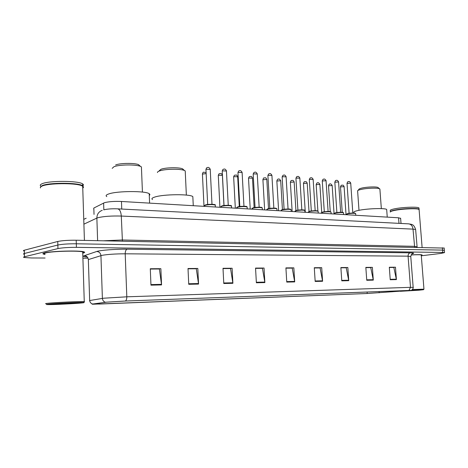 <?xml version="1.0" encoding="UTF-8"?>
<svg xmlns="http://www.w3.org/2000/svg" width="468" height="468" viewBox="0 0 468 468"><rect width="100%" height="100%" fill="white"/><g stroke="black" fill="none" stroke-linecap="round" stroke-linejoin="round"><path stroke-width="0.7" d="M93.694 209.009L93.816 208.049L104.446 202.697C108.693 201.603 114.367 201.193 121.469 201.474L398.56 217.79L400.637 218.433M444.155 248.075L76.202 240.224C68.176 240.16 62.028 240.575 57.757 241.47L24.318 250.216C23.271 250.497 23.125 250.754 23.868 250.994M421.305 255.791L441.014 253.41L444.53 252.615L442.786 252.463L76.424 247.356C68.386 247.332 62.232 247.747 57.956 248.584L24.471 256.762L24.395 253.486C23.347 253.761 23.201 254.007 23.944 254.235C23.201 254.007 23.347 253.761 24.395 253.486L57.856 245.027L24.395 253.486L24.318 250.216M76.424 247.356L76.313 243.787C68.281 243.746 62.133 244.161 57.856 245.027C62.133 244.161 68.281 243.746 76.313 243.787L442.588 250.105L76.313 243.787L76.202 240.224M444.348 250.415L442.588 250.105L444.348 250.415M44.618 252.884C42.717 253.358 42.412 253.791 43.711 254.171L44.992 254.434L43.711 254.171C42.412 253.791 42.717 253.358 44.618 252.884C51.31 251.047 80.092 250.327 83.947 251.854C80.092 250.327 51.31 251.047 44.618 252.884M106.722 302.152L125.295 301.035L410.951 290.382L367.228 293.5L99.462 304.048L92.921 304.007L106.722 302.152M106.417 302.164L92.611 304.019C91.74 304.141 91.903 304.206 93.091 304.218L367.052 293.512L411.284 290.382L125.465 301.018L106.417 302.164M389.329 267.48L393.834 267.45L396.408 279.607L395.472 267.205L389.312 267.246L390.242 279.747L396.408 279.607M389.323 267.444L395.472 267.205M365.853 267.637L370.744 267.602L373.3 280.127L372.376 267.351L365.836 267.392L366.754 280.279L373.3 280.127M365.847 267.597L372.376 267.351M340.891 267.801L346.209 267.766L348.742 280.683L347.835 267.509L340.874 267.55L341.775 280.841L348.742 280.683M340.891 267.76L347.835 267.509M314.309 267.977L320.089 267.936L322.598 281.274L321.709 267.673L314.291 267.719L315.169 281.443L322.598 281.274M314.303 267.936L321.709 267.673M150.304 269.059L159.389 268.995L161.554 284.918L160.863 268.685L150.292 268.749L150.959 285.158L161.554 284.918M150.298 269.012L160.863 268.685M188.025 268.808L196.291 268.755L198.555 284.082L197.812 268.451L188.007 268.515L188.739 284.304L198.555 284.082M188.019 268.761L197.812 268.451M223.02 268.579L230.554 268.527L232.9 283.304L232.11 268.234L223.002 268.293L223.78 283.509L232.9 283.304M223.014 268.533L232.11 268.234M255.569 268.363L262.454 268.316L264.87 282.584L264.04 268.035L255.551 268.088L256.37 282.771L264.87 282.584M255.569 268.322L264.04 268.035M285.93 268.164L292.231 268.123L294.7 281.906L293.84 267.848L285.913 267.895L286.761 282.087L294.7 281.906M285.925 268.123L293.84 267.848M82.748 253.182C84.825 252.702 85.229 252.258 83.947 251.854C85.229 252.258 84.825 252.702 82.748 253.182M421.276 255.405L422.113 254.902C420.966 254.574 417.292 254.574 411.085 254.902C417.292 254.574 420.966 254.574 422.113 254.902L421.276 255.405M24.471 256.762C23.423 257.026 23.271 257.265 24.02 257.482L31.549 257.973L45.086 258.026M82.9 258.172L87.756 258.196M82.257 302.901C84.094 302.702 84.562 302.568 83.667 302.498C80.911 302.176 54.259 303.434 48.017 304.194C46.162 304.405 45.958 304.539 47.408 304.592C52.042 304.785 75.892 303.627 82.257 302.901M84.228 301.889L84.263 301.591C80.642 301.281 53.533 302.568 47.169 303.363C45.355 303.574 45.057 303.714 46.279 303.779M82.737 252.855C83.632 252.515 83.62 252.211 82.707 251.93C79.069 250.503 52.141 251.176 45.846 252.895C44.056 253.34 43.764 253.744 44.981 254.106M82.76 188.107C83.731 187.452 83.708 186.808 82.696 186.17L81.368 185.574C74.64 182.836 48.309 183.14 42.067 186.077C40.622 186.685 40.078 187.305 40.447 187.931M83.158 186.603L81.169 185.386C74.506 182.678 48.45 182.97 42.266 185.884L40.792 186.785M83.199 186.562L82.684 185.761C78.659 182.543 48.918 182.403 42.062 185.661L40.359 187.364M82.777 185.819C83.655 185.176 83.608 184.544 82.625 183.912C78.601 180.654 48.865 180.49 42.009 183.784C40.125 184.597 39.78 185.41 40.973 186.223M52.27 304.03L51.422 304.317C53.884 304.545 73.23 303.627 78.232 303.053C79.794 302.884 80.028 302.778 78.922 302.732C75.728 302.568 56.815 303.486 52.27 304.03M139.704 166.117L138.569 164.66C134.673 162.864 120.042 163.051 115.631 164.97M141.471 168.299L141.418 166.895L140.435 166.368C135.966 164.321 119.012 164.543 113.935 166.743L112.191 168.351M149.28 195.413C150.082 194.834 150.058 194.267 149.21 193.723C145.677 190.763 116.889 190.886 108.67 193.974C106.09 194.875 105.475 195.747 106.833 196.601M183.497 170.165L182.584 168.837C179.162 167.234 165.678 167.468 161.08 169.229L159.272 170.656M185.287 172.125L185.229 170.925L184.392 170.469C180.467 168.638 164.841 168.913 159.541 170.931C158.032 171.464 157.342 172.008 157.47 172.563M192.904 198.034L192.834 196.589C189.827 193.927 163.507 194.167 154.943 196.999C152.071 197.894 151.258 198.754 152.504 199.584M378.384 187.82L377.951 187.457C376.161 186.551 366.853 186.89 361.986 188.037C359.956 188.51 358.927 188.967 358.897 189.411L358.002 190.429M379.917 189.458L379.501 188.75C377.46 187.715 366.678 188.107 361.062 189.429C358.722 189.967 357.534 190.488 357.505 190.991M386.72 210.062L386.679 209.483C385.398 207.962 367.901 208.476 358.938 210.325C354.873 211.15 353.205 211.893 353.937 212.56M400.327 291.289L418.761 290.219L423.452 289.715L411.624 290.224M423.938 289.16L412.437 289.569M421.258 255.183L421.241 254.966C420.182 254.668 416.789 254.668 411.056 254.961M419.129 209.945L418.749 209.313C416.555 208.254 402.843 208.816 395.308 210.278C391.938 210.922 390.253 211.524 390.259 212.074M419 209.436L418.597 209.19C416.421 208.137 402.849 208.693 395.396 210.144C392.441 210.705 390.786 211.238 390.429 211.747M419.164 209.576L419.071 209.214C418.088 207.944 403.346 208.418 395.29 209.992C391.64 210.699 389.973 211.337 390.289 211.91M419.006 208.389L418.965 207.938C417.988 206.645 403.246 207.119 395.191 208.705C391.336 209.459 389.698 210.138 390.277 210.735M402.942 291.102L416.865 290.289L420.322 289.903L411.495 290.289M103.843 209.816L103.609 203.024M121.75 209.05L121.469 201.474M94.027 214.402L93.816 208.049M398.988 223.353L398.56 217.79M415.66 229.829L415.637 229.513L413.01 229.127L121.288 216.058C111.524 215.789 103.756 216.339 97.987 217.69L96.864 218.094L97.619 240.663M122.417 241.172L121.288 216.058C120.972 211.788 119.779 209.383 117.702 208.845L117.468 208.827M103.65 240.786L122.177 239.985L414.361 246.326L417 246.835M57.757 241.47L57.956 248.584M442.395 247.747L442.786 252.463M102.252 210.307C98.754 211.635 96.952 214.233 96.864 218.094L83.901 224.16M103.744 209.845C107.447 208.95 112.098 208.617 117.702 208.845L408.74 223.856C411.167 224.295 412.589 226.05 413.01 229.127L414.654 247.18M86.165 218.228L83.749 219.357M417.123 247.227L415.637 229.513C413.864 224.231 411.863 224.716 411.302 224.295L408.453 223.839M87.358 257.072C83.684 256.756 82.666 256.294 84.298 255.686L96.706 251.491C100.041 250.228 116.041 249.017 127.12 249.198L410.231 252.837C408.792 253.206 408.078 254.311 408.078 256.166L125.202 253.802C115.543 253.831 107.833 254.34 102.065 255.323L88.347 259.594L89.657 300.304C89.833 302.211 90.815 303.451 92.611 304.019M410.231 252.837C414.098 252.919 414.712 253.252 412.074 253.826M410.775 256.575L408.078 256.166L410.489 287.334L413.168 287.387M89.511 300.567L103.527 298.221L126.81 296.811C126.822 298.841 126.378 300.245 125.465 301.018M105.475 302.275C103.603 301.673 102.574 300.374 102.387 298.368L100.936 255.604C100.608 253.089 99.198 251.72 96.706 251.491M408.991 290.4L410.489 287.334L126.81 296.811L125.202 253.802C125.231 251.252 125.869 249.713 127.12 249.198M84.298 255.686C86.685 255.897 88.037 257.201 88.347 259.594M367.228 293.5L367.117 291.979M379.185 292.81L379.092 291.529M406.078 290.868L406.054 290.517M99.462 304.048L99.432 303.124M294.641 281.42L286.732 281.596M264.812 282.081L256.347 282.262M232.848 282.783L223.757 282.982M198.502 283.538L188.715 283.754M161.501 284.357L150.936 284.591M322.54 280.806L315.139 280.97M348.683 280.227L341.745 280.379M373.242 279.688L366.719 279.829M396.349 279.18L390.213 279.314M215.274 205.382L215.257 205.037C212.805 204.428 209.512 204.481 205.376 205.195L204.51 205.885L204.534 206.365M210.237 169.422L206.3 169.246L205.955 169.603L207.681 204.498M205.657 204.849C208.348 204.095 215.619 204.153 214.993 204.925M231.484 206.341L231.467 206.019C229.127 205.434 225.915 205.493 221.826 206.183L220.902 206.868L220.931 207.33M226.453 171.001L222.61 170.849L222.241 171.2L224.014 205.516M222.101 205.844C224.81 205.113 231.83 205.159 231.192 205.902M247.145 207.266L247.127 206.961C244.899 206.406 241.763 206.464 237.721 207.143L236.744 207.815L236.767 208.26M242.12 172.528L238.37 172.394L237.978 172.745L239.797 206.499M237.984 206.809C240.704 206.095 247.502 206.131 246.847 206.844M262.285 208.161L262.267 207.88C260.138 207.347 257.078 207.412 253.089 208.067L252.047 208.734L252.071 209.167M257.265 174.008L253.603 173.885L253.188 174.231L255.054 207.447M253.34 207.733C257.921 207.055 260.799 207.061 261.986 207.763M276.933 209.026L276.916 208.763C274.88 208.254 271.89 208.324 267.942 208.962L266.854 209.623L266.877 210.038M271.92 175.436L268.339 175.33L267.907 175.675L269.814 208.359M268.187 208.634C272.709 207.973 275.523 207.973 276.623 208.646M291.108 209.869L291.09 209.623C289.142 209.137 286.217 209.202 282.321 209.828L281.174 210.477L281.204 210.881M286.106 176.822L282.608 176.728L282.151 177.068L284.094 209.249M282.555 209.506C287.019 208.857 289.768 208.857 290.798 209.5M304.832 210.682L304.82 210.454C302.954 209.986 300.093 210.056 296.238 210.664L295.045 211.308L295.068 211.694M299.842 178.162L296.419 178.086L295.946 178.419L297.917 210.109M296.466 210.348C300.877 209.717 303.562 209.711 304.522 210.331M318.135 211.472L318.123 211.255C316.327 210.811 313.531 210.887 309.722 211.472L308.482 212.115L308.506 212.49M313.15 179.46L309.804 179.396L309.313 179.73L311.314 210.939M309.939 211.162C314.297 210.547 316.924 210.541 317.819 211.138M331.028 212.238L331.016 212.039C329.291 211.612 326.553 211.688 322.785 212.261L321.504 212.893L321.528 213.256M326.056 180.724L322.265 180.993L324.295 211.741M322.996 211.957C327.308 211.355 329.876 211.343 330.706 211.922M343.53 212.987L343.518 212.794C341.862 212.39 339.177 212.46 335.457 213.022L334.129 213.648L334.152 213.999M338.575 181.947L334.831 182.227L336.884 212.525M335.661 212.724C339.92 212.133 342.436 212.121 343.202 212.677M355.662 213.706L355.651 213.531C354.06 213.139 351.421 213.215 347.747 213.765L346.402 214.718M350.719 183.134L347.022 183.421L349.099 213.279M347.94 213.466C352.158 212.893 354.621 212.876 355.329 213.414M206.154 173.599L202.422 174.096L203.995 206.335M222.394 175.377L218.655 175.243L218.299 175.57L219.919 207.271M237.685 176.793L234.035 176.67L233.655 176.998L235.322 208.178M252.486 178.162L248.917 178.056L248.52 178.378L250.222 209.056M266.818 179.49L262.911 179.712L264.648 209.904M280.701 180.771L276.851 181.005L278.618 210.729M294.156 182.017L290.365 182.263L292.161 211.524M307.207 183.228L303.469 183.479L305.288 212.296M319.872 184.398L316.175 184.655L317.889 210.98M332.163 185.539L328.513 185.802L330.238 211.594M344.097 186.644L340.493 186.913L342.237 212.302M401.023 223.458L400.614 218.158M444.144 247.923L444.53 252.615M412.179 253.761L412.735 253.551C412.372 253.077 411.711 254.019 410.758 256.37L413.162 287.311C413.841 287.838 411.366 291.055 411.284 290.382M92.781 304.024L92.453 304.089M83.667 302.498L84.486 301.603M82.707 251.93L84.263 301.591M82.696 186.17L84.415 240.388M82.625 183.912L82.684 185.761M138.569 164.66L140.435 166.368M141.418 166.895L142.43 192.079M149.21 193.723L149.596 203.13M182.584 168.837L184.392 170.469M185.229 170.925L186.352 195.092M192.834 196.589L193.266 205.704M377.951 187.457L379.501 188.75M379.881 188.973L381.338 208.617M386.679 209.483L387.247 217.123M357.64 191.236L358.991 210.313M423.452 289.715L423.996 289.101M421.241 254.966L423.95 289.095M419.094 209.5L422.101 247.332M418.965 207.938L419.071 209.214M204.481 205.546L205.563 204.861M205.949 169.422C206.417 168.053 206.78 167.491 207.026 167.737M205.598 204.849L211.834 204.294C214.59 204.434 215.73 204.68 215.257 205.037L215.356 207.002M207.342 167.62C208.359 167.029 209.325 167.567 210.231 169.24L211.986 204.3M220.878 206.552L222.048 205.85L228.144 205.306C230.8 205.423 231.912 205.663 231.467 206.019L231.566 207.956M222.23 171.031C222.698 169.656 223.072 169.094 223.347 169.34M223.622 169.24C224.605 168.661 225.541 169.194 226.442 170.832L228.249 205.306M236.714 207.523L237.937 206.809C247.385 205.709 246.87 206.663 247.127 206.961L247.233 208.88M237.966 172.581C238.493 171.159 238.873 170.598 239.107 170.89M239.353 170.808C240.289 170.235 241.207 170.756 242.108 172.37L243.957 206.277M252.024 208.459L253.293 207.739C257.774 206.914 261.846 207.306 261.624 207.429L262.267 207.88L262.378 209.769M253.182 174.084C253.685 172.78 254.071 172.218 254.34 172.394M254.557 172.329C255.446 171.756 256.347 172.265 257.254 173.856L259.149 207.213M266.83 209.36L268.141 208.64C271.264 207.956 276.407 208.125 276.091 208.283L276.916 208.763L277.027 210.635M267.901 175.535C268.439 174.195 268.831 173.634 269.077 173.85M269.264 173.798C270.13 173.236 271.013 173.739 271.908 175.295L273.844 208.125M281.157 210.231L282.514 209.506C285.65 208.845 290.616 209.003 290.3 209.155L291.09 209.623L291.207 211.472M282.145 176.939C282.701 175.588 283.099 175.026 283.339 175.266M283.503 175.213C284.328 174.658 285.193 175.149 286.094 176.688L288.06 209.003M295.027 211.08L296.425 210.348C300.351 209.623 304.803 209.91 304.294 210.05L304.82 210.454L304.937 212.279M295.94 178.296C296.484 176.863 296.887 176.307 297.145 176.635M297.291 176.594C298.186 176.079 299.034 176.565 299.836 178.039L301.831 209.857M308.465 211.899L309.904 211.167L317 210.758L318.123 211.255L318.24 213.063M309.301 179.613C309.857 178.185 310.261 177.629 310.518 177.957M310.647 177.922C311.518 177.419 312.349 177.899 313.145 179.349L315.175 210.682M321.487 212.688L322.961 211.957C326.173 211.495 328.577 211.372 330.174 211.583L331.016 212.039L331.133 213.823M322.259 180.888C322.803 179.466 323.212 178.922 323.482 179.25M323.599 179.215C324.429 178.718 325.248 179.185 326.05 180.619L328.103 211.483M334.117 213.455L335.626 212.724C339.458 212.244 341.892 212.133 342.939 212.396L343.518 212.794L343.641 214.555M334.825 182.122C335.375 180.712 335.778 180.168 336.047 180.496M336.153 180.472C336.954 179.975 337.756 180.432 338.569 181.847L340.645 212.256M346.367 214.204L347.911 213.466L354.925 213.11L355.651 213.531L355.774 215.274M347.016 183.321C347.554 181.923 347.964 181.385 348.245 181.707M348.338 181.683C349.099 181.192 349.888 181.642 350.713 183.041L352.808 213.01M206.107 172.692L203.773 172.171M202.416 173.926C202.884 172.581 203.241 172.031 203.475 172.277M223.956 205.522L222.388 175.219C220.896 172.44 220.972 174.008 219.644 173.675M218.293 175.412C218.755 174.067 219.118 173.517 219.387 173.763M239.288 206.564L237.68 176.647C236.211 173.903 236.246 175.465 234.994 175.126M233.649 176.845C234.099 175.623 234.474 175.073 234.766 175.202M254.136 207.576L252.48 178.021C251.035 175.33 251.064 176.869 249.853 176.53M248.514 178.238C249.017 176.957 249.397 176.407 249.649 176.594M268.503 208.564L266.807 179.355C265.356 176.688 265.432 178.238 264.239 177.893M262.905 179.583C263.449 178.173 263.829 177.624 264.057 177.945M282.426 209.529L280.695 180.648C279.624 179.039 278.782 178.56 278.167 179.209M276.845 180.888C277.384 179.478 277.776 178.934 278.01 179.256M295.922 210.471L294.15 181.906C292.734 179.314 292.787 180.829 291.675 180.49M290.359 182.146C290.903 180.742 291.295 180.203 291.535 180.525M309.009 211.407L307.201 183.117C305.803 180.566 305.867 182.075 304.767 181.73M303.457 183.368C304.001 181.976 304.393 181.438 304.645 181.759M321.703 212.361L319.866 184.298C318.813 182.766 318.018 182.309 317.474 182.929M316.169 184.556C316.713 183.163 317.111 182.631 317.362 182.959M334.076 213.993L332.157 185.445C331.116 183.936 330.338 183.485 329.805 184.099M328.507 185.708C329.045 184.322 329.449 183.795 329.706 184.123M346.033 214.701L344.091 186.556C342.728 184.099 342.769 185.574 341.78 185.229M340.488 186.826C341.02 185.457 341.424 184.93 341.687 185.252"/></g></svg>
